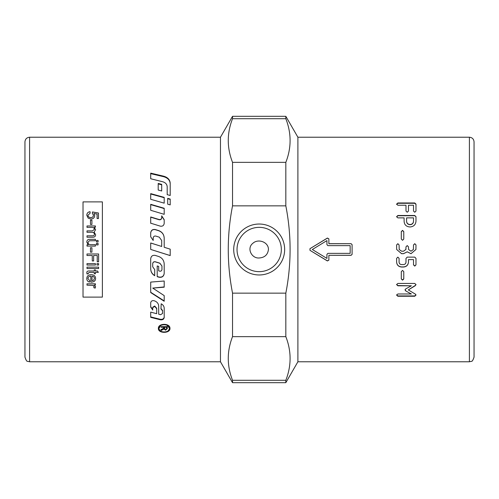 <?xml version="1.0" encoding="UTF-8"?>
<svg xmlns="http://www.w3.org/2000/svg" width="499" height="499" viewBox="0 0 499 499"><rect width="100%" height="100%" fill="white"/><g stroke="black" fill="none" stroke-linecap="round" stroke-linejoin="round"><path stroke-width="0.75" d="M164.196 238.216C163.99 234.511 162.131 232.01 158.62 230.713L155.264 229.671C152.625 229.266 151.11 230.357 150.704 232.939M170.196 249.157L164.196 247.273L170.196 249.157L170.196 255.6L150.704 249.425L150.704 242.982L161.701 246.462L150.704 243.025M150.948 249.5L170.196 255.557M161.701 246.462L161.701 240.487L159.262 237.168L155.807 236.083C154.303 235.846 153.436 236.476 153.205 237.973L153.205 240.468L150.704 236.782L150.704 232.827C151.11 230.226 152.625 229.128 155.264 229.534L158.62 230.582C162.131 231.892 163.99 234.411 164.196 238.135L164.196 247.255M164.196 317.046C163.853 318.817 162.549 319.566 160.291 319.285L150.704 316.902M162.524 313.091L162.524 310.422L160.952 308.476M152.738 309.63L150.704 306.692M152.738 307.234L152.738 310.047L150.704 307.085L150.704 302.799C150.991 301.134 152.076 300.429 153.96 300.691L154.166 300.747C157.023 301.72 158.532 303.529 158.701 306.18L158.701 314.214L160.572 314.701L162.524 313.528L162.524 310.84L160.952 308.887L161.202 303.804C163.123 304.858 164.121 306.355 164.196 308.288L164.196 317.52C163.853 319.304 162.549 320.052 160.291 319.772L150.704 317.37L150.704 312.125L156.705 313.696L156.705 308.675L154.69 306.405L152.738 307.634L152.738 307.234L154.69 306.018L154.69 306.405M156.705 310.989L156.705 308.27L154.69 306.018M162.524 310.422L162.524 310.84M156.705 308.27L156.705 308.675M170.196 183.713C169.953 180.183 167.739 177.837 163.572 176.677L150.704 173.658L150.704 176.178M170.196 195.477L167.196 194.641L167.196 186.776C167.028 184.268 165.518 182.59 162.662 181.742L150.704 178.754L150.704 173.134L163.572 176.172C167.739 177.338 169.953 179.702 170.196 183.258L170.196 195.477M150.704 268.799C150.804 271.749 152.139 273.995 154.702 275.535M152.706 266.691L152.706 263.647C152.937 262.162 153.804 261.532 155.308 261.769L159.861 263.191L161.95 266.004L159.861 263.285L155.308 261.85C153.804 261.619 152.937 262.249 152.706 263.746L152.706 266.809L154.702 269.597L154.702 275.716C152.139 274.163 150.804 271.905 150.704 268.936L150.704 258.738C151.11 256.112 152.625 255.001 155.264 255.413L158.62 256.474C162.131 257.808 163.99 260.335 164.196 264.058L164.196 273.514C163.741 276.446 162 277.687 158.994 277.226L157.204 276.671L157.204 265.942L158.701 266.41L158.701 270.845L159.674 271.144C160.99 271.35 161.751 270.801 161.95 269.504L161.95 266.004M157.204 276.483L158.994 277.032C162 277.488 163.741 276.265 164.196 273.352M150.704 292.277L164.196 300.903M152.75 288.085L164.196 295.614L164.196 301.259L150.704 292.57L150.704 282.091L164.196 281.012L164.196 287.187L152.75 288.085L164.196 286.925M167.302 324.886L169.386 328.429C169.71 323.558 158.645 323.558 158.969 328.429C158.645 333.114 169.71 333.114 169.386 328.429M161.058 324.886L158.969 328.429M169.959 328.155L168.051 330.868M160.304 330.868L158.395 328.155M169.972 328.429C170.327 333.625 158.027 333.625 158.383 328.429C158.027 323.003 170.327 323.003 169.972 328.429M164.196 219.916L161.707 216.086L161.707 217.907C161.476 219.348 160.609 219.953 159.106 219.728L150.704 217.19L150.704 223.365M161.707 215.849L164.196 219.71L164.196 223.365C163.853 225.567 162.549 226.496 160.291 226.153L150.704 223.184L150.704 216.965L159.106 219.523C160.609 219.747 161.476 219.136 161.707 217.689L161.707 215.849M164.196 208.551L150.704 204.627M164.196 208.264L164.196 214.327L150.704 210.291L150.704 204.316L164.196 208.264M150.704 193.999L164.196 197.723M164.196 197.367L164.196 203.155L150.704 199.294L150.704 193.618L164.196 197.367M158.202 183.906L161.701 184.805M161.701 190.98L158.202 190.038L158.202 183.451L161.701 184.356L161.701 190.98M170.196 199.407L167.695 198.702M167.695 204.172L167.695 198.353L170.196 199.057L170.196 204.896L167.695 204.172M166.597 327.263L166.597 326.726L164.545 326.726L164.545 328.529L165.587 329.608L166.597 328.666L166.597 327.263L164.545 327.263M163.834 327.406L163.834 326.726L161.071 326.726M167.284 326.134L167.284 328.099L165.587 329.639L163.897 328.423L161.071 329.989L161.071 329.278M161.071 327.263L161.071 326.664L167.284 326.664L167.284 328.648L165.587 330.201L163.897 328.972L161.071 330.55L161.071 329.833L163.834 327.949L163.834 327.263L161.071 327.263M163.834 326.726L163.834 327.263M163.591 328.772L163.591 329.321M163.897 328.423L163.897 328.972M29.597 137.225L29.597 361.775L27.551 361.301C26.871 361.619 26.004 360.228 24.95 357.128L24.95 141.872C25.224 139.046 26.771 137.499 29.597 137.225L220.464 137.225L220.464 361.775L232.534 382.683L285.827 382.683L285.827 380.294C291.51 365.742 291.51 351.196 285.827 336.644L232.534 336.644C226.845 351.196 226.845 365.742 232.534 380.294L232.534 382.683M259.181 257.977C264.645 257.609 267.732 254.783 268.45 249.5C268.562 241.959 258.077 238.322 252.812 243.35C246.481 248.228 251.565 258.632 259.181 257.977M232.534 293.15L285.827 293.15C291.51 264.052 291.51 234.948 285.827 205.85L232.534 205.85C226.845 234.948 226.845 264.052 232.534 293.15L232.534 336.644M285.827 293.15L285.827 336.644M285.827 382.683L297.897 361.775L297.897 137.225L285.827 116.317L285.827 118.706L232.534 118.706C226.845 133.258 226.845 147.804 232.534 162.356L232.534 205.85M232.534 162.356L285.827 162.356C291.51 147.804 291.51 133.258 285.827 118.706M285.827 162.356L285.827 205.85M220.464 137.225L232.534 116.317L232.534 118.706M232.534 380.294L285.827 380.294M284.648 249.5A25.468 25.468 0 0 1 246.444 271.556A25.468 25.468 0 0 1 246.444 227.444A25.468 25.468 0 0 1 284.648 249.5M281.336 249.5A22.156 22.156 0 0 0 248.103 230.313A22.156 22.156 0 0 0 248.103 268.687A22.156 22.156 0 0 0 281.336 249.5M350.161 253.373L350.161 245.627L327.899 245.627L326.932 244.66L326.932 240.587L312.33 249.5L326.932 258.413L326.932 254.34L327.899 253.373L350.161 253.373M474.05 357.128L474.05 141.872C473.776 139.046 472.229 137.499 469.403 137.225L469.403 361.775L471.449 361.301C472.129 361.619 472.996 360.228 474.05 357.128M413.515 221.2L413.515 217.876L406.585 217.876L406.585 221.2C406.76 223.24 407.92 224.35 410.066 224.531C412.174 224.35 413.328 223.24 413.515 221.2L413.515 218.094M297.897 137.225L469.403 137.225M415.436 294.154L415.966 295.115L414.744 296.25L397.853 296.25L396.611 295.115L397.853 293.973L411.363 293.973L405.762 290.954L405.051 289.925L405.762 288.865L411.363 285.802L397.853 285.802L396.611 284.623L397.853 283.438L414.744 283.438L415.966 284.623L415.361 285.646L408.307 289.925L415.436 294.154M402.55 280.151L401.302 278.953L401.302 271.637L402.55 270.433L403.772 271.637L403.772 278.953L402.55 280.151L401.302 278.748M405.993 258.37L407.24 257.128L414.756 257.128L415.985 258.37L415.985 264.869L414.756 266.104L413.515 264.869L413.515 259.611L408.469 259.611L408.469 262.106C408.17 265.112 406.51 266.759 403.491 267.034L401.608 267.034C398.551 266.747 396.886 265.1 396.611 262.106L396.611 258.37L397.853 257.128L399.081 258.37L399.081 262.087C399.212 263.609 400.055 264.439 401.608 264.57L403.491 264.57C405.013 264.426 405.849 263.597 405.993 262.087L405.993 258.37M403.491 251.215L405.874 249.5L405.993 246.824L407.24 245.583L408.469 246.824L408.587 249.5L411.008 251.215L413.39 249.5L413.515 244.94L414.756 243.699L415.985 244.94L415.929 249.5L411.008 253.704L407.24 251.82L403.491 253.704L401.608 253.704L396.668 249.5L396.611 244.94L397.853 243.699L399.081 244.94L399.2 249.5L401.608 251.215L403.491 251.215M402.55 240.293L401.302 239.052L401.302 231.598L402.55 230.388L403.772 231.598L403.772 239.052L402.55 240.293M328.866 243.693L351.128 243.693L352.094 244.66L352.094 254.34L351.128 255.307L328.866 255.307L328.866 260.129L327.394 260.952L309.973 250.323L309.973 248.677L327.394 238.048L328.866 238.871L328.866 243.737L351.128 243.693M396.611 204.097L397.853 202.962L414.756 202.962L415.985 204.097L415.985 211.071L414.756 212.243L413.515 211.071L413.515 205.239L408.469 205.239L408.469 211.071L407.24 212.243L405.993 211.071L405.993 205.239L397.853 205.239L396.611 204.097M414.756 215.493L415.985 216.685L415.985 221.2C415.648 224.712 413.677 226.64 410.066 226.964C406.317 226.739 404.333 224.818 404.109 221.2L404.109 217.876L397.853 217.876L396.611 216.685L397.853 215.493L414.756 215.493L415.985 216.909M396.611 216.909L397.853 215.73L414.756 215.73M406.585 218.094L406.585 221.394C406.76 223.421 407.92 224.525 410.066 224.706C412.174 224.525 413.328 223.421 413.515 221.394M396.611 204.409L397.853 203.28L414.756 203.28L415.985 204.409M352.094 244.697L351.128 243.737M328.866 255.307L351.128 255.263L352.094 254.303M328.866 238.94L327.394 238.129L309.973 248.683L309.973 250.317L327.394 260.871L328.866 260.06M401.302 231.723L402.55 230.519L403.772 231.723M405.993 248.714L405.874 249.5M405.993 246.843L407.24 245.608L408.469 246.843L408.587 249.5M413.39 249.5L413.515 244.972L414.756 243.737L415.985 244.972M415.929 249.5L411.008 253.673L407.24 251.802L403.491 253.673L401.608 253.673L396.668 249.5M396.611 244.972L397.853 243.737L399.081 244.972L399.2 249.5M415.985 264.763L414.756 265.992L413.515 264.763M408.469 259.611L413.515 259.611M408.469 262.019C408.17 265.006 406.51 266.641 403.491 266.915L401.608 266.915C398.551 266.628 396.886 264.994 396.611 262.019M403.772 278.748L402.55 279.939M415.966 294.797L414.744 295.926L397.853 295.926L396.611 294.797M405.762 290.954L411.363 293.973M405.762 290.668L405.051 289.645M396.611 284.38L397.853 285.553L411.363 285.802M415.966 284.38L415.361 285.646M415.361 285.397L408.307 289.925M102.382 297.111L102.382 201.889L83.021 201.889L83.021 297.111L102.382 297.111M94.43 278.467L94.43 278.486C94.355 277.126 93.55 276.352 92.003 276.172L92.003 280.712L93.606 280.195L94.43 278.486C94.355 277.107 93.55 276.334 92.003 276.153L92.003 276.172M87.974 278.554L89.708 280.694L89.527 282.116C87.755 281.642 86.851 280.457 86.807 278.554C86.882 276.066 88.323 274.768 91.124 274.662C94.03 274.812 95.521 276.084 95.596 278.479C95.521 280.787 94.062 282.01 91.217 282.153L90.837 282.147L90.837 276.09C88.953 276.284 87.999 277.107 87.974 278.554L87.974 278.536C87.999 277.088 88.953 276.265 90.837 276.072L90.837 276.09M88.204 273.159L88.267 273.764L87.001 273.963L86.876 272.909C86.658 271.506 87.518 270.863 89.452 270.976L94.305 270.976L94.305 269.94L95.409 269.94L95.409 270.976L97.492 270.976L98.353 272.373L95.409 272.373L95.409 273.764L94.305 273.764L94.305 272.373L89.371 272.373L88.204 273.14L89.371 272.354L94.305 272.373M86.994 268.543L86.994 267.14L98.609 267.14L98.609 268.543L86.994 268.543M98.609 263.603L98.609 265.019L96.968 265.019L96.968 263.615L98.609 263.615L98.609 265.025L96.968 265.025L96.968 263.603M95.409 263.603L95.409 265.019L86.994 265.019L86.994 263.615L95.409 263.615L95.409 265.025L86.994 265.025L86.994 263.603M92.271 255.519L86.994 255.519L86.994 253.985L98.609 253.985L98.609 261.8L97.236 261.8L97.236 255.519L93.644 255.519L93.644 260.958L92.271 260.958L92.271 255.519L86.994 255.519L86.994 253.979M90.481 252.151L90.481 247.76L91.916 247.76L91.916 252.151L90.481 252.151L91.916 252.151M96.457 241.94L96.457 240.456L98.078 240.456L98.078 241.94L96.457 241.94L96.457 240.462L98.078 240.462L98.078 241.946M96.457 244.89L96.457 243.406L98.078 243.406L98.078 244.89L96.457 244.89L96.457 243.412L98.078 243.412L98.078 244.897M86.994 246.088L86.994 244.816L88.229 244.816L86.807 242.152C86.907 240.518 87.599 239.589 88.872 239.37L95.409 239.283L95.409 240.705L89.24 240.792L88.036 242.433C88.005 243.899 88.959 244.641 90.905 244.666L95.409 244.666L95.409 246.088L86.994 246.088L86.994 244.816L88.229 244.816M86.994 227.357L86.994 225.966L95.409 225.966L95.409 227.213L94.224 227.213L95.596 229.715L94.118 232.066L95.596 234.642C95.615 236.326 94.673 237.187 92.764 237.225L86.994 237.225L86.994 235.809L92.296 235.809C93.731 235.84 94.417 235.347 94.355 234.324C94.398 233.052 93.575 232.372 91.878 232.285L86.994 232.285L86.994 230.875L92.452 230.875L94.355 229.403C94.436 228.074 93.438 227.388 91.354 227.357L86.994 227.357M90.481 224.425L90.481 220.165L91.916 220.165L91.916 224.425L90.481 224.425M86.795 215.256C86.901 213.16 87.98 211.981 90.038 211.713L90.163 213.129L87.967 215.25C88.055 216.697 89.003 217.477 90.806 217.601C92.502 217.52 93.382 216.728 93.444 215.231L92.315 213.223L92.49 211.956L98.459 213.017L98.459 218.525L97.093 218.525L97.093 214.102L93.974 213.503L94.704 215.593C94.554 217.714 93.301 218.868 90.943 219.055L88.204 218.169L86.795 215.256M94.13 286.675L93.063 285.359L86.994 285.135L86.994 283.806L95.409 283.806L95.409 285.023L94.136 285.023L95.596 286.75L95.147 288.123L93.818 287.661L94.13 286.675L93.063 285.384L86.994 285.16L86.994 283.781M89.708 280.675L89.527 282.116M89.527 282.091C87.755 281.617 86.851 280.432 86.807 278.536M95.596 278.454C95.521 280.762 94.062 281.991 91.217 282.135L90.837 282.122M88.267 273.745L87.001 273.963L86.876 272.891M94.305 270.957L94.305 269.922M95.409 269.922L95.409 270.957M98.353 272.354L95.409 272.373M95.409 273.745L94.305 273.745M98.609 267.127L98.609 268.531L86.994 268.531L86.994 267.127M98.609 253.979L98.609 261.794L97.236 261.794M97.236 255.519L93.644 255.519M93.644 260.952L92.271 260.952M90.481 247.76L91.916 247.76M86.807 242.158C86.907 240.524 87.599 239.595 88.872 239.383L88.872 239.37M88.872 239.383L95.409 239.289L95.409 240.711M95.409 246.088L95.409 244.666L90.905 244.666C88.959 244.647 88.005 243.905 88.036 242.439L88.036 242.433M86.994 227.376L86.994 225.978L95.409 225.978L95.409 227.226M95.596 229.727L94.224 227.213M94.118 232.079L95.596 234.649M86.994 237.231L86.994 235.815L92.296 235.815C93.731 235.846 94.417 235.353 94.355 234.337L94.355 234.324M86.994 232.297L86.994 230.887L92.452 230.887L94.355 229.403M90.481 224.444L90.481 220.184L91.916 220.184L91.916 224.444M86.795 215.281C86.901 213.185 87.98 212.006 90.038 211.744L90.163 213.154M87.967 215.269L87.967 215.25C88.055 216.716 89.003 217.502 90.806 217.62C92.502 217.539 93.382 216.753 93.444 215.256L93.444 215.231M92.315 213.248L92.49 211.956M92.49 211.981L98.459 213.042L98.459 218.55M97.093 218.55L97.093 214.127M94.704 215.618L93.974 213.503M95.409 283.781L95.409 284.998L94.136 285.023M95.596 286.725L95.147 288.123L93.818 287.636M160.291 319.285L160.291 319.772M154.784 306.043L154.784 306.436M163.572 176.677L163.572 176.172M162.761 329.246L162.761 329.802M165.587 329.639L165.587 330.201M414.756 203.28L414.756 202.962M397.853 203.28L397.853 202.962M414.744 295.926L414.744 296.25M397.853 295.926L397.853 296.25M29.597 361.775L220.464 361.775M232.534 116.317L285.827 116.317M297.897 361.775L469.403 361.775"/></g></svg>
